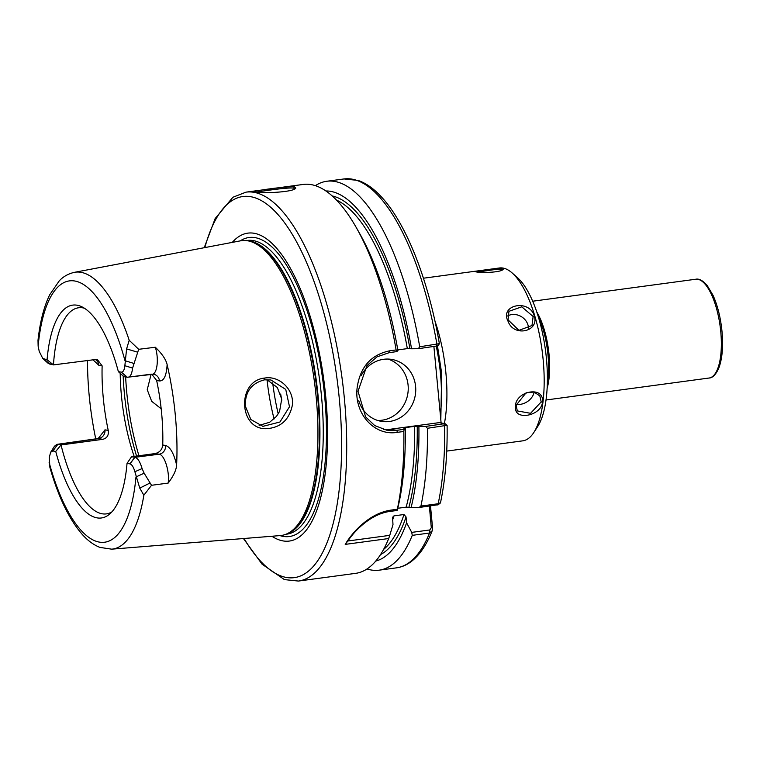 <?xml version="1.0" encoding="UTF-8"?>
<svg xmlns="http://www.w3.org/2000/svg" width="760" height="760" viewBox="0 0 760 760"><rect width="100%" height="100%" fill="white"/><g stroke="black" fill="none" stroke-linecap="round" stroke-linejoin="round"><path stroke-width="1.14" d="M429.381 506.112L431.3 527.725L429.789 529.957L411.73 532.389L412.272 535.353L429.533 533.026L432.212 530.727L432.563 527.858L430.492 505.961M433.903 346.608L441.113 422.949M168.159 483.094C173.555 475.931 176.368 469.889 176.614 464.977C173.85 453.378 170.173 446.87 165.575 445.474A7.847 7.286 -80.5 0 1 159.049 454.224C164.416 454.413 169.907 471.789 168.159 483.094L151.525 485.288L144.143 473.204L142.091 468.578C140.096 461.785 137.702 458.033 134.909 457.311L131.537 456.75L127.034 463.381A107.388 38.504 82.3 0 1 109.506 514.197A107.388 38.504 82.3 0 1 55.746 451.449L61.037 444.952L56.895 444.372L54.444 446.253L50.673 452.257L52.801 450.955L55.746 451.449M165.575 445.474L162.744 444.999C162.222 449.578 159.685 452.438 155.135 453.568L159.049 454.224L134.909 457.311L129.979 463.875C131.907 464.474 133.541 467.087 134.881 471.722L139.764 488.119L150.09 482.961M162.744 444.999A103.996 37.288 -97.7 0 0 156.645 380.484L159.476 380.959C163.951 381.083 166.497 375.62 167.124 364.572A141.274 50.654 82.3 0 1 176.614 464.977M151.772 374.243L156.645 380.484M159.476 380.959A7.847 7.286 99.5 0 0 153.511 374.205M167.124 364.581C165.927 359.452 161.994 353.675 155.325 347.244C159.286 359.413 156.959 375.601 151.487 374.167L128.782 377.074M102.79 439.327C107.112 438.159 108.927 435.176 108.234 430.397L104.984 429.846A7.847 7.286 -80.5 0 1 98.458 438.605L102.79 439.327L61.037 444.952A103.996 37.288 82.3 0 0 102.239 513.808A103.996 37.288 82.3 0 0 106.39 513.883A103.996 37.288 82.3 0 0 111.834 511.936M99.446 438.397L99.892 437.551L98.458 438.605L57.655 444.391L52.801 450.955M92.777 359.603L98.885 365.341L102.135 365.883A103.996 37.288 -97.7 0 0 108.234 430.397M95.741 438.872A142.253 51.005 82.3 0 1 87.514 360.306M98.885 365.341A7.847 7.286 99.5 0 0 95.019 359.299M102.135 365.883L97.204 359.299L53.466 364.895A103.996 37.288 82.3 0 1 78.612 307.762A103.996 37.288 82.3 0 1 84.379 308.199M139.764 488.119L143.849 495.235A139.688 50.084 82.3 0 1 111.653 549.167L99.902 547.39C93.48 544.853 87.514 540.427 82.004 534.128C69.017 519.07 58.311 496.831 49.894 467.4L49.258 457.397L50.673 452.257M143.849 495.235L151.525 485.288M127.034 463.381L129.979 463.875M131.537 456.75L155.135 453.568M121.315 372.153L127.348 377.255C130.093 377.454 131.841 374.395 132.591 368.077L138.671 349.305L129.2 340.271L126.597 348.906L124.859 365.721C124.364 370.044 123.186 372.191 121.315 372.153L118.37 371.668L123.966 376.694L127.348 377.255L153.472 374.205M137.731 352.203L126.597 348.906M155.325 347.244L138.671 349.305M47.072 359.736L42.779 358.483L48.003 363.195L53.466 364.895L47.072 359.736A107.388 38.504 82.3 0 1 81.529 306.641A107.388 38.504 82.3 0 1 118.37 371.668M42.779 358.483L39.235 351.395L38.133 346.161L38 340.309C40.033 321.822 43.947 306.622 49.742 294.699L59.337 280.744C60.98 279.101 65.37 274.445 74.347 272.346A139.688 50.084 82.3 0 1 129.2 340.271M74.347 272.346L240.587 240.815A148.741 53.324 82.3 0 1 247.142 240.701A148.741 53.324 82.3 0 1 247.541 240.758A148.741 53.324 82.3 0 1 314.383 381.463A148.741 53.324 82.3 0 1 286.662 533.947A148.741 53.324 82.3 0 1 280.307 535.572L111.653 549.167M264.888 378.034C236.635 380.513 238.488 430.074 266.646 428.668C280.535 427.671 289.076 419.995 292.267 405.631C294.709 390.155 279.67 375.43 264.888 378.034L264.556 379.838L270.902 379.962L285.75 389.443L289.493 406.733L279.937 422.019L262.894 426.351L250.828 419.491L245.309 406.134C244.976 391.941 251.389 383.173 264.556 379.838M134.168 456.389A103.996 37.288 82.3 0 1 120.203 373.302M348.279 540.445C355.3 529.929 371.44 513.864 389.947 511.423L397.119 510.464L397.337 509.247L390.982 510.112C368.6 513.38 351.766 533.216 345.211 544.388L348.279 540.445M345.211 544.388L388.692 538.526L389.766 535.353L347.795 541.006M411.73 532.389L406.6 522.804L406.04 516.923L403.978 514.52L393.993 515.859L392.578 517.294L392.986 524.637L389.766 535.353M388.692 538.526A196.213 70.347 82.3 0 1 355.613 573.353L298.423 581.058A196.213 70.347 82.3 0 0 344.394 398.687A196.213 70.347 82.3 0 0 253.849 192.299A196.213 70.347 82.3 0 0 246.012 192.147L303.202 184.442A196.213 70.347 82.3 0 1 356.221 227.458A196.213 70.347 82.3 0 1 396.122 349.942L389.766 350.797C370.937 354.74 360.059 367.089 357.133 387.856C353.979 412.946 373.92 436.42 397.47 432.326L403.835 431.471A196.213 70.347 82.3 0 1 397.337 509.247M294.51 186.817C287.29 185.991 251.645 191.14 254.648 191.615C255.208 193.733 294.006 192.689 295.783 188.062L294.51 186.817L293.531 188.129L294.88 188.746M440.04 502.55C441.085 502.806 440.467 503.206 438.178 503.747L420.916 506.075L419.083 507.5L438.092 504.716M444.98 423.595L425.638 426.436L414.675 426.341L404.69 427.69L403.617 428.06L405.279 428.336L404.101 429.333L396.72 430.331L390.231 429.248L439.251 422.636L444.98 423.595L447.108 425.391C447.488 454.499 445.265 480.32 440.458 502.882L438.102 504.82M425.638 426.436L427.414 428.288A196.213 70.347 82.3 0 1 420.916 506.075M418.893 426.502A186.884 67.004 82.3 0 1 411.131 507.433L419.083 507.5M427.414 428.288L446.956 425.296M397.765 508.278L406.153 507.148L411.131 507.433M397.119 510.464L397.518 509.267A186.884 67.004 82.3 0 0 405.279 428.336M403.835 431.471L404.101 429.333M161.177 408.766L151.686 401.318L147.231 389.709L151.107 374.328M259.122 425.344L269.638 422.284L276.507 416.337L279.585 411.378L281.703 399.048L277.324 387.495L266.931 379.667M397.47 432.326L396.72 430.331L386.688 430.169L374.699 425.552L365.617 416.888L358.017 391.315L366.899 365.674L376.96 356.867L389.367 352.602L396.758 351.614L396.122 349.942M396.758 351.614L397.926 350.607A186.884 67.004 82.3 0 0 359.926 233.994L356.221 227.458M439.242 343.691L419.71 346.769L418.285 348.707L437.627 345.876M315.362 185.659A196.213 70.347 82.3 0 1 326.781 181.26L344.033 178.942L358.131 180.434C365.807 183.084 373.284 188.271 380.56 196.004C405.83 222.3 428.44 279.69 439.394 343.786L437.769 345.962M326.781 181.26A196.213 70.347 82.3 0 1 419.71 346.769M325.897 190.969A186.884 67.004 82.3 0 1 411.549 348.773L418.285 348.707M412.272 535.353A196.213 70.347 82.3 0 1 379.192 570.171A196.213 70.347 82.3 0 1 367.023 568.964M406.6 522.804A186.884 67.004 82.3 0 1 375.772 561.051M377.673 420.451A31.397 29.127 99.5 0 0 408.101 385.215A31.397 29.127 99.5 0 0 387.942 359.052M361.323 375.298A31.397 29.127 -80.5 0 1 391.742 359.423A31.397 29.127 -80.5 0 1 415.606 386.469A31.397 29.127 -80.5 0 1 381.377 421.344A31.397 29.127 -80.5 0 1 358.767 400.7M390.231 429.248A39.245 36.413 -80.5 0 1 383.496 429.485M397.812 349.904L407.331 348.622L411.549 348.773M256.756 192.109C261.06 191.282 288.059 187.178 293.531 188.129M278.217 413.905A104.994 37.648 82.3 0 1 272.688 382.812M274.084 418.959A103.996 37.288 82.3 0 1 267.026 379.696M232.294 242.383A155.344 55.699 82.3 0 1 254.04 233.254A155.344 55.699 82.3 0 1 325.736 396.653A155.344 55.699 82.3 0 1 283.128 540.93A155.344 55.699 82.3 0 1 271.899 536.246M495.596 268.498L475.418 271.216L474.61 271.481L475.57 271.728C480.016 273.182 501.79 272.545 503.253 269.192C504.051 267.909 501.495 267.681 495.596 268.498L499.415 267.985A87.219 31.274 82.3 0 1 502.901 268.042A87.219 31.274 82.3 0 1 512.211 273.011A87.219 31.274 82.3 0 1 542.061 350.236A87.219 31.274 82.3 0 1 533.729 432.62A87.219 31.274 82.3 0 1 522.718 440.847L498.465 444.125M434.938 321.024A87.219 31.274 82.3 0 1 444.401 423.5M542.469 402.315C544.692 384.655 513.703 391.334 515.517 407.654C514.681 420.935 541.139 415.957 542.469 402.315L541.196 401.897L530.565 413.298L517.294 410.923L516.154 405.27L526.062 392.815L533.986 391.998L539.828 395.903L541.196 401.897M534.299 315.941C529.274 298.632 499.139 304.779 508.145 321.461C513.846 337.383 539.457 331.702 534.299 315.941L533.13 316.502L531.99 325.508L518.928 330.353L508.079 319.874L508.934 311.315L521.778 306.822L533.13 316.502M534.156 392.036A13.537 10.184 -33.7 0 1 516.325 404.282M507.556 315.989A13.537 11.571 -148.4 0 1 521.607 316.806A13.537 11.571 -148.4 0 1 528.428 329.07M477.242 271.956C483.16 271.595 503.091 267.634 502.569 269.724M512.211 273.011L517.589 277.77A81.329 29.155 82.3 0 1 545.414 349.79A81.329 29.155 82.3 0 1 537.643 426.607L533.729 432.62M436.269 346.284A87.219 31.274 82.3 0 1 440.448 373.625A87.219 31.274 82.3 0 1 440.363 414.979M538.394 316.996A50.416 18.079 82.3 0 1 547.998 355.043A50.416 18.079 82.3 0 1 547.323 383.268M536.817 312.056A49.837 17.869 82.3 0 1 549.072 354.834A49.837 17.869 82.3 0 1 547.105 388.455M532.693 301.216L695.78 279.233A49.837 17.869 82.3 0 1 697.765 279.272A49.837 17.869 82.3 0 1 720.765 331.692A49.837 17.869 82.3 0 1 709.089 378.024L546.003 399.998M104.984 429.846L98.221 438.482M57.779 444.41L52.886 450.974M129.893 463.856L134.786 457.292M134.881 471.722L142.091 468.578M144.143 473.204L135.983 476.957A131.841 47.272 82.3 0 1 99.398 542.117A131.841 47.272 82.3 0 1 49.124 462.422M38.133 346.161A131.841 47.272 82.3 0 1 74.718 280.991A131.841 47.272 82.3 0 1 124.991 360.696L133.769 363.403M132.591 368.077L124.859 365.721M127.224 377.235L121.229 372.144M44.222 359.262L50.217 364.353M50.093 364.334L44.127 359.242M389.947 511.423L390.982 510.112M437.142 505.067L438.178 503.747A196.213 70.347 82.3 0 0 444.666 425.97L443.916 423.966M431.319 526.623L432.411 526.253M432.563 527.858L431.3 527.725M429.789 529.957L429.533 533.026A196.213 70.347 82.3 0 1 396.445 567.853L396.445 567.853C401.859 567.093 406.913 564.899 411.616 561.26C419.852 554.781 426.721 544.597 432.212 530.727M404.69 427.69A180.519 64.723 82.3 0 1 404.7 428.241M414.675 426.341A180.519 64.723 82.3 0 1 406.153 507.148M417.231 426.227A182.476 65.427 82.3 0 1 408.956 507.072M138.947 455.753A123.614 44.317 82.3 0 1 125.657 376.979M389.367 352.602L389.766 350.797M436.563 346.247L436.962 344.441A196.213 70.347 82.3 0 0 344.033 178.942M393.993 515.859A180.519 64.723 82.3 0 1 392.549 520.096M403.978 514.52A180.519 64.723 82.3 0 1 383.581 549.442M406.04 516.923A182.476 65.427 82.3 0 1 380.522 554.6M281.789 400.254A97.261 34.874 82.3 0 1 280.668 394.022M136.572 456.066A121.648 43.614 82.3 0 1 123.168 375.972M247.142 240.701L248.843 240.948A148.257 53.153 82.3 0 1 249.233 241.015A148.257 53.153 82.3 0 1 317.651 396.957A148.257 53.153 82.3 0 1 288.23 533.254L286.662 533.947M247.598 240.768A148.181 53.124 82.3 0 1 249.802 241.015A148.181 53.124 82.3 0 1 318.183 396.872A148.181 53.124 82.3 0 1 287.08 533.758M246.249 240.587L247.219 240.454A148.181 53.124 82.3 0 1 253.137 240.568A148.181 53.124 82.3 0 1 321.518 396.425A148.181 53.124 82.3 0 1 286.795 534.156L285.827 534.289M240.245 240.873A150.86 54.093 82.3 0 1 255.047 237.623A150.86 54.093 82.3 0 1 324.662 396.302A150.86 54.093 82.3 0 1 283.29 536.408A150.86 54.093 82.3 0 1 279.965 535.6M204.839 247.598A192.289 68.941 82.3 0 1 250.581 196.669A192.289 68.941 82.3 0 1 339.321 398.933A192.289 68.941 82.3 0 1 317.718 560.728A192.289 68.941 82.3 0 1 244.036 538.489M336.499 200.089A180.519 64.723 82.3 0 1 407.331 348.622M332.187 195.928A182.476 65.427 82.3 0 1 409.887 348.498M437.494 346.075L441.674 373.322L440.819 419.786M695.78 279.233C699.048 278.474 702.838 280.535 707.132 285.409L713.013 295.269C717.62 305.567 720.622 317.604 722 331.388C723.378 347.026 722.209 359.499 718.514 368.818C715.54 374.917 712.395 377.986 709.089 378.024M56.895 444.372L97.736 438.587M379.192 570.171L396.445 567.853M246.012 192.147L232.892 197.258L215.137 218.595L204.24 247.703M243.438 538.536L262.086 564.195L284.411 579.605L298.423 581.058M446.737 451.088L498.721 444.087M423.434 278.217L475.323 271.225"/></g></svg>
